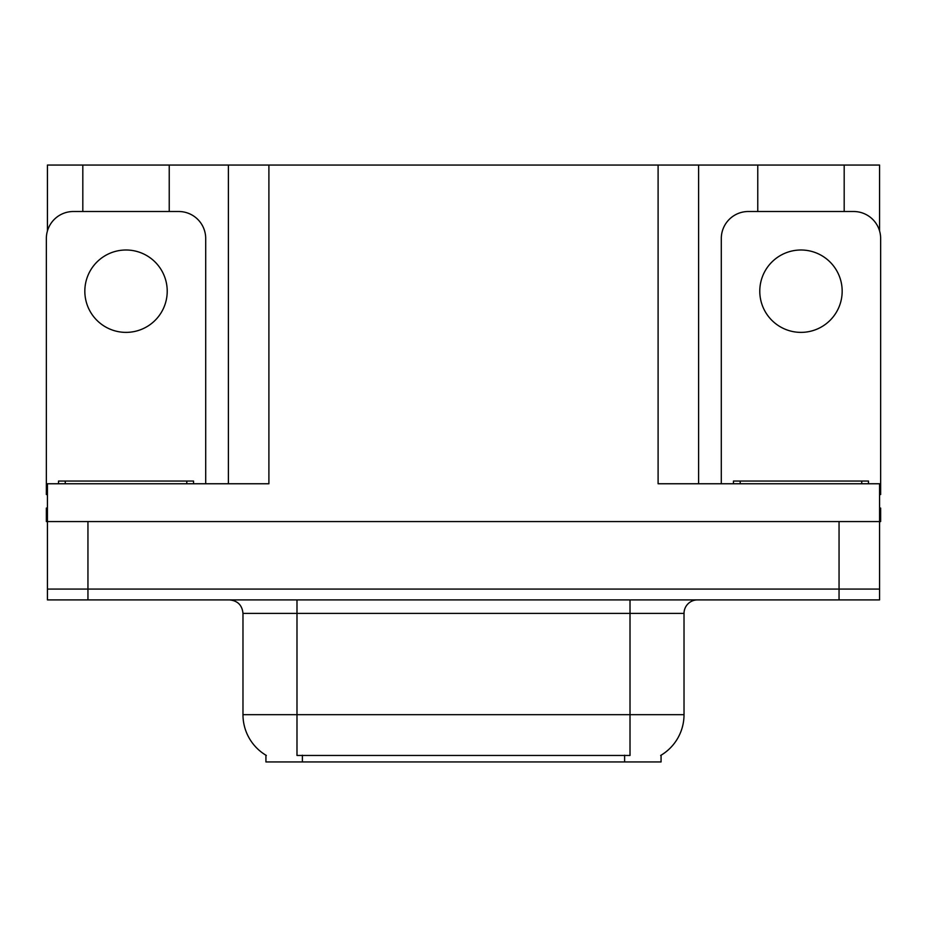 <?xml version="1.0" encoding="UTF-8"?>
<svg xmlns="http://www.w3.org/2000/svg" width="927" height="927" viewBox="0 0 927 927"><rect width="100%" height="100%" fill="white"/><g stroke="black" fill="none" stroke-linecap="round" stroke-linejoin="round"><path stroke-width="1.39" d="M661.067 755.215L661.067 761.948L265.933 761.948L265.933 755.215M87.949 599.896L879.572 599.896L879.572 589.085L47.428 589.085L47.428 521.565L87.949 521.565L87.949 589.085L47.428 589.085L47.428 599.896L87.949 599.896L87.949 589.085L879.572 589.085L879.572 521.565L87.949 521.565M169.235 211.507L169.235 165.052L658.1 165.052L658.1 483.755L879.572 483.755L879.572 521.565L880.65 521.565L880.65 508.066L879.572 508.066M47.428 508.066L46.35 508.066L46.35 521.565L47.428 521.565L47.428 483.755L268.9 483.755L268.9 165.052M82.816 211.507L82.816 165.052L47.428 165.052L47.428 230.95M844.184 211.507L844.184 165.052L879.572 165.052L879.572 230.95M228.39 165.052L228.39 483.755M658.1 165.052L698.61 165.052L698.61 483.755L698.61 165.052L757.765 165.052L757.765 211.507M844.184 165.052L757.765 165.052M82.816 165.052L169.235 165.052M266.339 755.459A47.265 47.265 0 0 1 242.978 714.682L296.988 714.682L296.988 755.459L630.012 755.459L630.012 714.682L684.022 714.682L684.022 613.396A13.499 13.499 0 0 1 697.533 599.896M242.978 714.682L242.978 613.396C242.179 605.192 237.671 600.696 229.467 599.896M660.661 755.459A47.265 47.265 0 0 0 684.022 714.682M879.572 599.896L879.572 589.085M126.026 250A41.194 41.194 0 0 0 84.832 291.182A41.194 41.194 0 0 0 126.026 332.376A41.194 41.194 0 0 0 167.219 291.182A41.194 41.194 0 0 0 126.026 250M47.428 494.578A27.01 27.01 0 0 0 46.35 494.555L46.35 238.517A27.01 27.01 0 0 1 73.36 211.507L178.691 211.507A27.01 27.01 0 0 1 205.701 238.517L205.701 483.755M58.505 483.755L58.505 481.055L193.546 481.055L193.546 483.755M733.454 483.755L733.454 481.055L868.495 481.055L868.495 483.755M800.974 250A41.194 41.194 0 0 0 759.781 291.182A41.194 41.194 0 0 0 800.974 332.376A41.194 41.194 0 0 0 842.168 291.182A41.194 41.194 0 0 0 800.974 250M721.299 483.755L721.299 238.517A27.01 27.01 0 0 1 748.309 211.507L853.64 211.507A27.01 27.01 0 0 1 880.65 238.517L880.65 494.555A27.01 27.01 0 0 0 879.572 494.578M839.051 521.565L839.051 599.896M624.613 761.948L624.613 755.215M302.387 761.948L302.387 755.215M630.012 599.896L630.012 613.396L242.978 613.396M684.022 613.396L630.012 613.396L630.012 714.682L296.988 714.682L296.988 599.896M186.79 481.055L186.79 483.755M65.261 481.055L65.261 483.755M861.739 481.055L861.739 483.755M740.209 481.055L740.209 483.755"/></g></svg>
